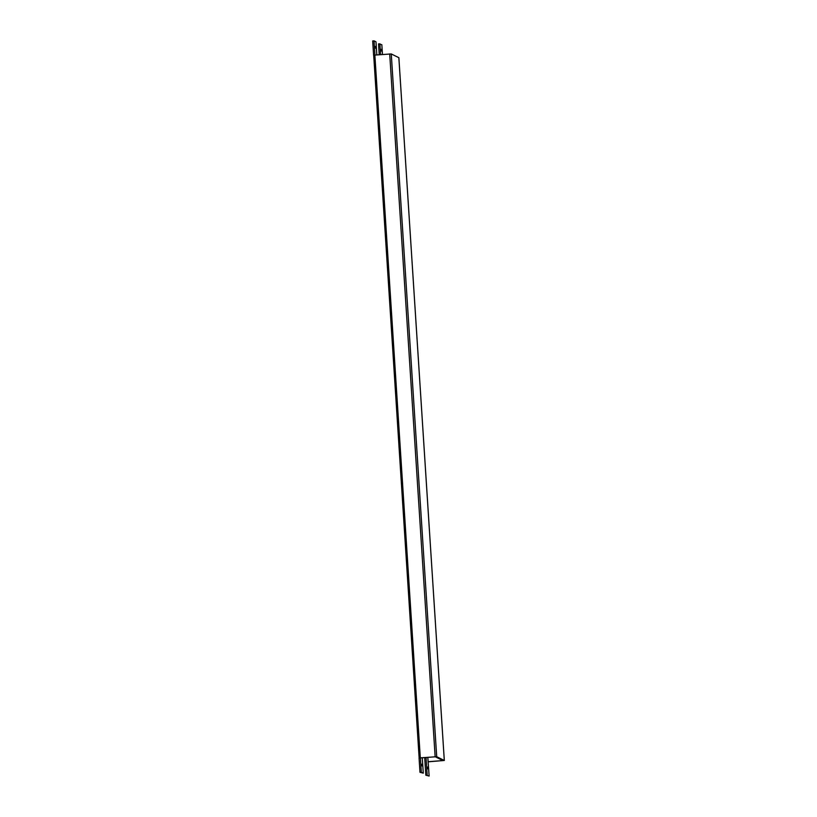<?xml version="1.0" encoding="UTF-8"?>
<svg xmlns="http://www.w3.org/2000/svg" width="817" height="817" viewBox="0 0 817 817"><rect width="100%" height="100%" fill="white"/><g stroke="black" fill="none" stroke-linecap="round" stroke-linejoin="round"><path stroke-width="1.23" d="M422.175 766.019L421.786 764.191L422.175 766.019M427.914 768.858L427.526 767.03L427.914 768.858M381.498 51.124L381.11 49.296L381.498 51.124M375.759 48.285L375.371 46.457L375.759 48.285M422.287 757.819L423.277 773.158L421.327 772.198L420.408 757.91L435.349 756.808L442.947 760.566L428.098 761.71L427.832 757.39M391.261 53.942L374.86 55.086L420.306 757.859L436.707 756.705L444.295 760.464L398.849 57.69L391.261 53.942L436.707 756.705M398.87 57.701L444.315 760.474L428.21 761.822M425.831 775.19L429.129 776.048L425.831 775.19L424.687 757.635M379.241 54.749L378.537 43.842L381.835 44.7L382.468 54.494M427.179 775.088L426.045 757.533M380.589 54.647L379.885 43.74M429.129 776.048L427.822 757.39M420.306 757.859L419.203 758.002M419.152 758.013L373.696 55.28L374.86 55.086M373.829 55.219L419.141 758.013M373.604 55.229L372.685 40.952L374.033 40.85L374.952 55.076M420.408 757.91L419.06 758.013L419.979 772.3L423.277 773.158M374.033 40.85L375.983 41.81L376.831 54.933M419.979 772.3L421.327 772.198M389.699 53.942L435.144 756.716"/></g></svg>
